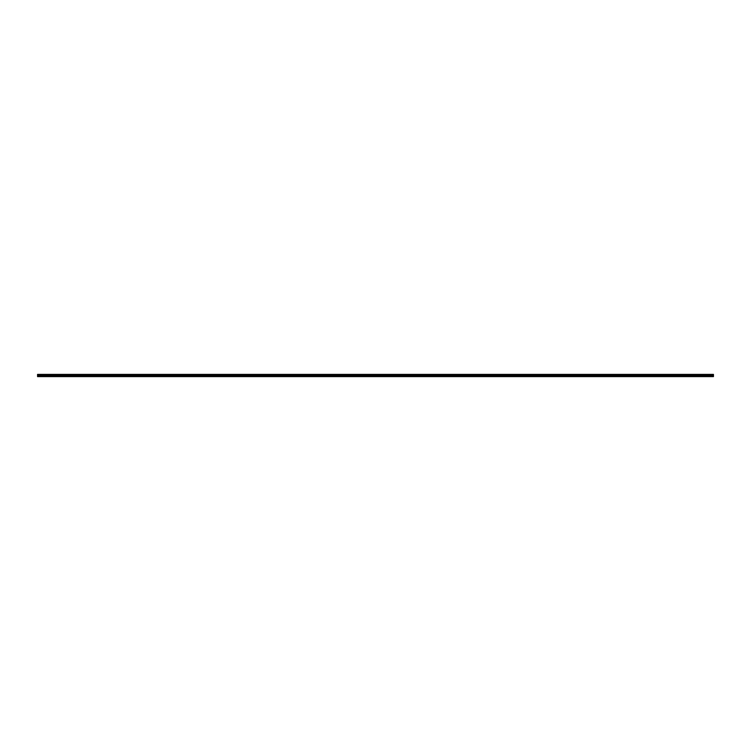 <?xml version="1.0" encoding="UTF-8"?>
<svg xmlns="http://www.w3.org/2000/svg" width="751" height="751" viewBox="0 0 751 751"><rect width="100%" height="100%" fill="white"/><g stroke="black" fill="none" stroke-linecap="round" stroke-linejoin="round"><path stroke-width="1.13" d="M713.45 375.509L37.55 375.509L37.55 374.402L713.45 374.402L713.45 376.598L37.55 376.598L713.45 376.476M713.45 376.157L37.55 376.157L713.45 375.857M37.55 375.2L713.45 375.2M713.45 374.58L37.55 374.58M37.55 375.021L713.45 375.021M713.45 374.758L37.55 374.758M37.55 374.984L713.45 374.984M713.45 374.796L37.55 374.796"/></g></svg>
